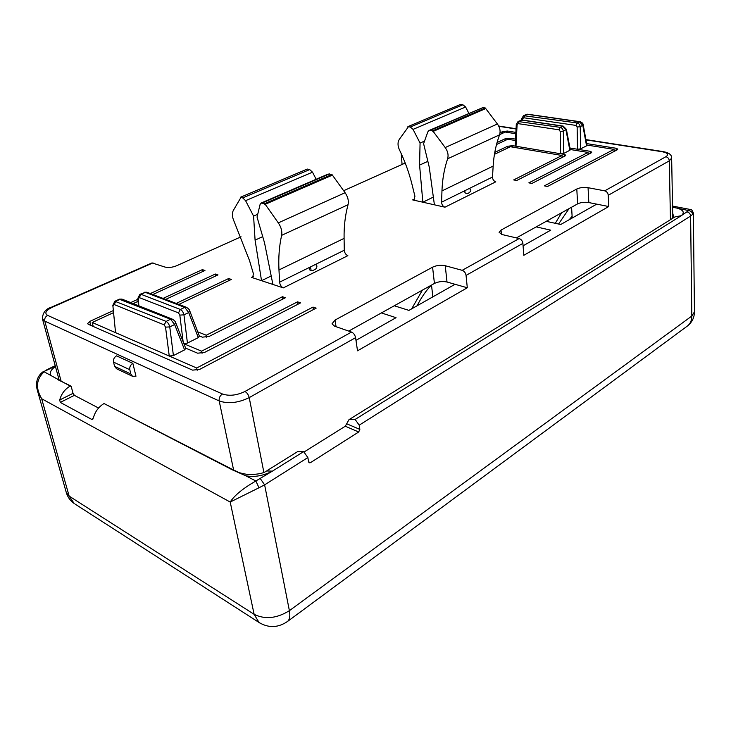<?xml version="1.0" encoding="UTF-8"?>
<svg xmlns="http://www.w3.org/2000/svg" width="731" height="731" viewBox="0 0 731 731"><rect width="100%" height="100%" fill="white"/><g stroke="black" fill="none" stroke-linecap="round" stroke-linejoin="round"><path stroke-width="1.1" d="M670.455 219.693L669.285 160.866L671.643 158.07C671.835 154.844 668.975 152.688 663.081 151.591L662.222 151.737C667.814 152.87 669.039 154.533 665.886 156.726L604.711 190.846C606.767 191.458 607.945 192.938 608.247 195.268L608.74 206.535L523.807 255.311L522.884 243.377C522.482 240.901 521.24 239.302 519.147 238.562L462.193 270.324C464.304 271.146 465.592 272.837 466.058 275.404L522.884 243.377M61.066 380.961L44.783 321.119L219.19 400.944C218.852 397.993 219.94 395.681 222.434 393.991C229.232 396.266 236.734 395.434 244.931 391.487L351.483 332.066C353.603 333.062 354.974 334.926 355.577 337.676L357.523 350.816L467.301 287.767L466.058 275.404M401.246 153.665L402.068 164.466M272.901 284.441L283.317 287.886C281.243 286.863 280 284.953 279.607 282.157L278.977 269.949C278.347 257.586 279.233 246.055 281.636 235.345C282.312 231.325 281.197 227.167 278.292 222.873L264.704 203.593L261.013 203.081L260.09 204.452L257.047 217.061L264.549 242.92L272.901 284.441L251.51 277.378L252.798 277.305L253.374 273.604L249.545 260.665L234.295 221.913C232.175 217.299 231.837 213.516 233.262 210.555L240.526 198.138L240.371 197.288L242.719 197.9L245.579 200.669L253.584 216.111L255.082 240.124L261.524 280.686L271.201 275.98M465.903 190.17C462.732 192.719 467.219 194.565 468.836 192.893C471.34 191.184 471.477 189.722 469.256 188.516L441.588 202.176L441.963 190.919C442.346 179.524 444.229 168.824 447.619 158.791C448.66 155.045 447.847 151.299 445.197 147.552L432.706 130.776L428.914 130.557L427.836 131.882L423.605 143.687L429.225 167.006L434.406 204.808L444.969 207.193L495.782 181.827C493.727 181.105 492.639 179.506 492.511 177.03L493.151 166.092C493.809 155.036 495.947 144.619 499.565 134.833C500.689 131.178 499.967 127.569 497.4 123.987L485.283 107.987L482.798 107.631L429.179 130.438M434.406 204.808L412.649 199.901L414.779 198.887M616.215 150.339L616.132 148.256L586.646 143.596M515.885 132.393L507.396 131.05L502.608 131.626L500.05 132.795M616.132 148.256L617.777 149.133L617.128 149.855L547.501 186.478L544.357 185.866L614.031 149.362L586.911 145.049M523.487 115.644L577.161 122.954L580.085 121.73C582.114 122.452 583.164 123.512 583.219 124.91L586.975 145.368L586.564 145.844L582.826 125.513L579.555 121.803L527.261 114.292L523.798 115.498M583.219 124.91L580.231 126.774L577.134 126.975L575.973 125.412L577.161 122.954C578.906 123.411 579.921 124.69 580.231 126.774L580.578 148.877L586.564 145.844M580.578 148.877L577.499 149.252L590.182 151.317L591.754 152.176L591.068 152.925L531.921 183.454L528.842 182.86L588.026 152.423L570.226 149.499M518.023 121.501L560.238 127.349L563.226 126.107L566.37 129.286L570.29 149.818L569.86 150.312L565.958 129.908L562.678 126.18L521.861 120.122L518.325 121.355M566.37 129.286L563.309 131.196L560.193 131.388L559.032 129.816L560.238 127.349C561.965 127.815 562.989 129.095 563.309 131.196L563.756 153.391L569.86 150.312M563.756 153.391L560.659 153.766L564.268 154.369L565.767 155.2L565.045 155.986L516.689 180.502L513.683 179.927L562.057 155.484L510.421 146.73L494.448 154.323M518.087 121.465L516.287 124.398L515.209 145.771L516.004 146.237L512.641 145.67L507.661 146.264L494.777 152.368M496.513 144.519L507.789 139.246L515.474 140.507M515.547 139.128L509.964 138.223L505.084 138.799L497.043 142.554M499.648 134.623L505.249 132.046L515.812 133.727M405.212 163.05L343.597 190.736M51.673 307.093L152.021 262.913L165.014 267.071C168.395 267.911 172.288 267.464 176.71 265.719L241.066 236.798M351.483 332.066L334.606 326.181L332.002 323.851L335.036 320.059L432.578 267.18C436.626 265.307 440.848 264.832 445.243 265.728L462.193 270.324M604.711 190.846L588.062 187.703C583.804 187.099 580.048 187.538 576.796 189.009L501.046 230.073L499.118 232.385L502.261 234.578L519.147 238.562M197.754 331.828L206.243 335.227L282.449 296.731L285.437 297.736L209.176 336.397L202.414 337.165L199.316 335.913M198.302 337.603L199.426 336.196L189.777 310.958L188.699 312.548L198.302 337.603L187.438 343.077L183.956 314.842C183.28 312.164 182.074 310.364 180.356 309.469L141.028 294.319L139.849 294.355L137.839 298.358L138.387 305.631M183.901 343.698L187.438 343.077M185.637 348.139L197.644 353.201L204.598 352.415L300.587 302.872L297.526 301.83L201.601 351.163L183.938 343.789M184.577 349.902L185.747 348.422L175.751 322.855L174.636 324.518L184.577 349.902L173.411 355.577L169.756 326.894C169.053 324.171 167.828 322.334 166.101 321.402L114.858 301.245L112.839 305.302L115.553 332.651L92.216 322.481L113.46 312.685M90.754 325.377L89.749 321.412L87.601 323.623L88.287 324.29L192.609 370.151L199.755 369.347L316.148 308.135L313.005 307.075L196.694 368.013L169.254 356.052L173.411 355.577M89.749 321.412L113.287 310.593M130.712 302.579L137.912 299.271M150.339 293.56L202.386 269.629L204.954 270.497L152.861 294.52M138.068 301.346L133.225 303.575M163.095 298.412L215.362 274.024L217.993 274.911L165.69 299.399M176.189 303.402L228.666 278.529L231.371 279.443L178.857 304.416M523.076 245.808L550.745 230.155L536.207 226.884L516.369 237.913M447.016 282.011L455.057 284.295L408.931 310.392L394.274 305.768L434.433 283.445C438.445 281.554 442.639 281.07 447.016 282.011L445.243 265.728M433.346 197.096L422.847 202.204L419.585 165.105L427.854 161.341M412.649 199.901L414.011 199.737L414.925 196.255L412.037 184.532C409.095 172.671 404.892 161.085 399.409 149.764C397.591 145.643 397.563 142.17 399.309 139.347L407.989 127.395L407.898 126.627L460.512 104.432L462.915 104.78L465.62 107.009L468.845 113.305M407.898 126.627L410.31 127.03L413.052 129.387L420.069 143.057L419.585 165.105M596.724 204.141L588.82 202.569C584.581 201.93 580.853 202.368 577.618 203.867L546.221 221.319L560.741 224.499L596.724 204.141L608.74 206.535M614.113 151.445L614.031 149.362M577.134 126.975L577.499 149.252L569.942 148.009M588.126 154.442L588.026 152.423M560.193 131.388L560.659 153.766L516.004 146.237L517.082 124.818L518.215 123.64L559.032 129.816M562.176 157.439L562.057 155.484M424.528 141.101L420.069 143.057M516.287 124.398L517.082 124.818M523.56 115.608L521.76 118.513L522.564 118.925L523.679 117.755L575.973 125.412M310.52 266.916L311.123 270.607M240.371 197.288L307.294 169.062L309.679 169.583L312.502 172.187L316.148 179.259M348.705 331.097L381.39 312.932L396.047 317.683L355.97 340.354M132.868 363.353C130.447 364.86 129.424 366.98 129.807 369.712L130.849 374.007L132.494 376.291L135.966 376.218L132.868 363.353L116.549 355.86C114.146 357.322 113.141 359.405 113.533 362.101L114.584 366.341L116.604 368.771M202.77 271.512L202.386 269.629M113.305 305.823L114.155 304.535L164.201 324.893L165.535 327.15L169.254 356.052L115.553 332.651L112.839 305.302M93.221 326.455L92.216 322.481M197.178 370.27L196.694 368.013M215.746 275.962L215.362 274.024M202.058 353.301L201.601 351.163M229.059 280.54L228.666 278.529M206.672 337.256L206.243 335.227M253.584 216.111L257.714 214.302M255.082 240.124L262.731 236.643M137.839 298.358L138.333 298.878L139.219 297.599L178.501 312.886L179.817 315.098L183.956 314.842L188.699 312.548L184.715 307.376L145.323 292.354L140.05 294.264M165.535 327.15L169.756 326.894L174.636 324.518L170.579 319.237L119.299 299.235M432.862 296.85L431.5 285.081M441.588 202.176C441.771 204.726 442.895 206.398 444.969 207.193M572.209 218.012L571.587 207.22M546.221 221.319L536.207 226.884M432.789 131.562L485.357 108.745M432.706 130.776L485.283 107.987M314.833 264.768C318.305 264.156 316.879 269.419 314.22 269.776C312.146 271.777 306.709 269.885 310.574 266.87L344.283 250.221L344.091 238.379C343.89 226.391 345.206 215.17 348.047 204.717C348.879 200.797 347.892 196.803 345.087 192.728L331.92 174.462L328.173 174.069L261.259 202.971M344.283 250.221C344.593 252.926 345.781 254.735 347.865 255.667L283.317 287.886M455.057 284.295L467.301 287.767M381.39 312.932L394.274 305.768M313.416 309.579L313.005 307.075M297.928 304.242L297.526 301.83M282.851 299.043L282.449 296.731M332.048 175.294L264.85 204.461M331.92 174.462L264.704 203.593M98.575 408.035L74.388 395.343L73.045 393.333L71.19 386.434L70.176 386.059C64.84 389.221 61.349 393.854 59.723 399.985L60.289 402.406L91.951 419.53L93.321 418.068C95.021 411.717 98.584 406.875 104.012 403.539L232.951 469.695M70.176 386.059L44.134 371.796C36.221 379.124 35.399 388.106 41.667 398.742L37.436 390.546L66.302 492.557C67.654 497.126 70.286 500.781 74.206 503.522L69.143 496.102L254.132 614.323L230.21 502.051C234.322 495.508 242.875 488.491 255.85 480.989L259.002 487.769L230.21 502.051L41.667 398.742L69.143 496.102L66.302 492.557M245.707 475.753L255.85 480.989L272.435 471.12C263.178 475.872 254.26 477.416 245.707 475.753L232.257 469.805L104.012 403.539M267.117 470.59L297.654 451.594L303.657 451.612L307.852 457.569L264.622 484.845L289.385 610.668L691.818 316.048L690.612 216.056L359.213 425.168L359.853 429.399L358.702 431.994L310.437 462.677L309.176 462.805L308.619 461.91L307.852 457.569M678.916 208.719C683.75 210.592 684.527 212.922 681.246 215.709L690.338 209.477C691.27 209.13 692.275 210.309 693.363 213.041L692.568 214.384C692.321 212.273 691.078 211.012 688.84 210.619L672.566 207.193M673.799 217.61L672.675 212.904M55.419 366.432C50.859 369.831 49.324 372.773 50.832 375.25M37.436 390.546C37.546 390.592 33.206 379.553 42.617 372.061L47.616 369.849L42.8 371.942M359.213 425.168L355.12 419.457L348.979 419.667L345.288 426.219L304.197 451.913M57.603 379.416L59.11 380.019M608.247 195.268L669.285 160.866C669.039 158.645 667.906 157.266 665.886 156.726M355.577 337.676L249.216 397.618C248.458 394.713 247.023 392.666 244.931 391.487M263.845 472.272L249.216 397.618C238.279 402.927 228.264 404.042 219.19 400.944L233.6 470.006M253.465 276.446L251.51 277.378M662.222 151.737L585.96 139.868M516.049 128.985L498.844 126.299M222.434 393.991L47.625 315.381C44.207 313.188 45.806 310.447 52.44 307.175L152.998 262.877M507.506 132.402L507.396 131.05M502.736 133.197L502.608 131.626M505.222 140.443L505.084 138.799M510.083 139.621L509.964 138.223M590.282 153.336L590.182 151.317M507.798 147.973L507.661 146.264M512.76 147.123L512.641 145.67M564.378 156.324L564.268 154.369M413.052 129.387L465.62 107.009M410.31 127.03L462.915 104.78M522.501 120.058L522.564 118.925M579.975 121.711L527.8 114.228L524.858 115.388L523.679 117.755M563.117 126.088L522.418 120.048L519.403 121.236L518.215 123.64M59.11 379.946L42.416 318.78C42.663 312.731 45.697 308.857 51.535 307.157L52.44 307.175M42.416 318.78L44.783 321.119C44.363 318.597 45.313 316.678 47.625 315.381M113.533 362.101L129.807 369.712M130.849 374.007L114.584 366.341M312.502 172.187L245.579 200.669M309.679 169.583L242.719 197.9M179.817 315.098L183.134 341.724M138.333 298.878L138.853 305.814M164.201 324.893L166.101 321.402L170.579 319.237L172.452 319.182C174.471 320.498 175.568 321.722 175.751 322.855M114.155 304.535L115.991 301.227L120.396 299.235L122.241 299.207L172.196 319.081M178.501 312.886L180.356 309.469L184.715 307.376L186.487 307.322C188.543 308.646 189.64 309.862 189.777 310.958M139.219 297.599L141.028 294.319L145.323 292.354L147.077 292.318L186.231 307.221M588.82 202.569L588.062 187.703M577.618 203.867L576.796 189.009M501.411 234.331L501.046 230.073M492.511 177.03L469.256 188.516M441.963 190.919L493.151 166.092M447.619 158.791L499.565 134.833M445.197 147.552L497.4 123.987M430.212 130.365L482.798 107.631M336.059 326.693L335.036 320.059M434.433 283.445L432.578 267.18M344.091 238.379L278.977 269.949M279.607 282.157L310.574 266.87M348.047 204.717L281.636 235.345M345.087 192.728L278.292 222.873M329.443 173.923L262.255 202.962M232.257 469.805L233.902 470.134M58.681 380.12L70.843 386.005M233.902 470.161C238.361 471.934 237.94 473.021 248.229 474.529C257.467 474.547 263.562 473.359 266.513 470.965L272.435 471.12L303.657 451.612M260.355 478.668L264.622 484.845L259.002 487.769M55.346 366.158L47.616 369.849M692.568 214.384L690.612 216.056C690.384 213.909 689.269 212.547 687.268 211.944M259.989 623.095L259.021 622.474L254.132 614.323C265.079 619.678 276.83 618.463 289.385 610.668C290.335 615.822 289.75 619.395 287.63 621.387L687.688 325.807C690.429 323.477 691.8 320.224 691.818 316.048L694.45 311.854L693.363 213.05M355.12 419.457L681.246 215.709L674.923 216.915L349.628 419.265M75.147 504.125L259.021 622.474C268.624 628.24 278.164 627.874 287.63 621.387L286.954 621.88M694.45 311.854C694.377 317.51 692.12 322.161 687.688 325.807L686.848 326.419M310.437 462.677L308.601 461.809M358.702 431.994L345.288 426.219M359.853 429.399L346.805 423.825M60.289 402.406L74.388 395.343M59.723 399.985L73.045 393.333M91.951 419.53L92.983 418.991M569.221 219.702L572.108 216.303M569.038 208.637L558.575 224.024M555.304 223.311L561.591 212.776M432.048 297.316L432.807 296.393M431.263 285.209C425.826 290.947 421.12 297.791 417.136 305.75M411.672 308.838L422.399 290.134M498.706 126.034L516.068 128.729M585.915 139.594L662.926 151.564M522.309 120.03L520.892 120.195M521.687 120.012L521.76 118.513M527.691 114.21L526.311 114.365M132.494 376.291L116.229 368.588M146.821 292.217L144.418 292.272M121.976 299.107L119.509 299.143M119.299 299.226L115.05 301.163M672.776 218.249L671.643 158.07M46.793 369.731L55.227 365.701M57.703 379.462L58.827 379.782M690.256 209.468L672.547 206.087M58.882 379.809L59.339 380.065M570.628 218.898L572.163 217.198"/></g></svg>
